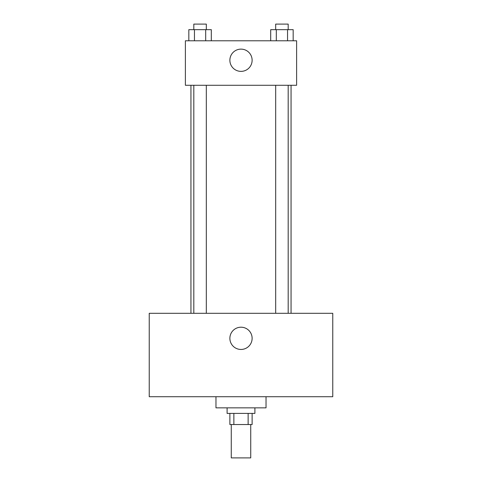 <?xml version="1.0" encoding="UTF-8"?>
<svg xmlns="http://www.w3.org/2000/svg" width="482" height="482" viewBox="0 0 482 482"><rect width="100%" height="100%" fill="white"/><g stroke="black" fill="none" stroke-linecap="round" stroke-linejoin="round"><path stroke-width="0.72" d="M231.27 424.534L231.27 457.9L250.73 457.9L250.73 424.534M248.134 413.405L248.134 424.534L229.878 424.534L229.878 413.405M248.134 424.534L252.122 424.534L252.122 413.405M254.906 407.844L254.906 413.405L227.094 413.405L227.094 407.844M233.866 413.405L233.866 424.534M215.972 396.722L215.972 407.844L266.028 407.844L266.028 396.722M332.767 396.722L149.233 396.722L149.233 313.3L332.767 313.3L332.767 396.722M241 327.206A11.122 11.122 0 0 1 250.634 343.889A11.122 11.122 0 0 1 231.366 343.889A11.122 11.122 0 0 1 241 327.206M291.056 85.278L291.056 313.3M275.68 313.3L275.68 85.278M206.32 85.278L206.32 313.3M296.617 85.278L185.383 85.278L185.383 40.783L296.617 40.783L296.617 85.278M252.122 60.25A11.122 11.122 0 0 1 235.439 69.884A11.122 11.122 0 0 1 235.439 50.616A11.122 11.122 0 0 1 252.122 60.25M293.17 40.783L293.17 29.661L270.697 29.661L270.697 40.783M287.549 29.661L287.549 40.783M276.313 29.661L276.313 40.783M275.68 29.661L275.68 24.1L288.182 24.1L288.182 29.661M211.303 40.783L211.303 29.661L188.83 29.661L188.83 40.783M205.687 29.661L205.687 40.783M194.451 29.661L194.451 40.783M193.818 29.661L193.818 24.1L206.32 24.1L206.32 29.661M190.944 85.278L190.944 313.3M288.182 313.3L288.182 85.278M193.818 85.278L193.818 313.3"/></g></svg>
